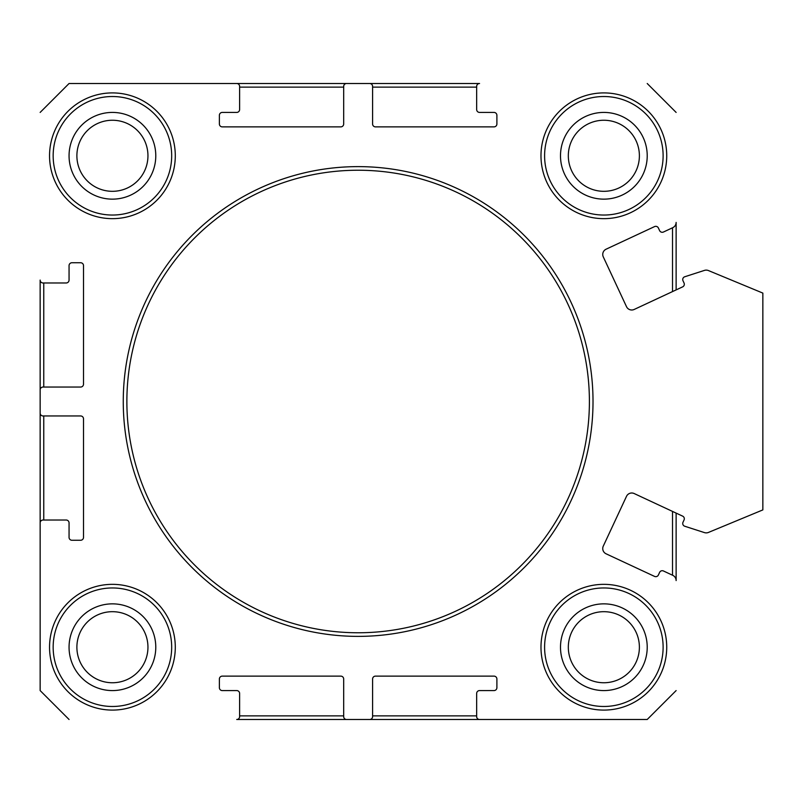 <?xml version="1.0" encoding="UTF-8"?>
<svg xmlns="http://www.w3.org/2000/svg" width="803" height="803" viewBox="0 0 803 803"><rect width="100%" height="100%" fill="white"/><g stroke="black" fill="none" stroke-linecap="round" stroke-linejoin="round"><path stroke-width="1.2" d="M676.126 513.097L676.126 580.579A5.782 5.782 0 0 0 672.784 575.339L663.459 570.983A2.891 2.891 0 0 0 659.614 572.378L658.39 575.008A2.891 2.891 0 0 1 654.555 576.403L606.084 553.799A5.782 5.782 0 0 1 603.284 546.12L626.501 496.334A5.782 5.782 0 0 1 634.179 493.544L682.65 516.138A2.891 2.891 0 0 1 684.046 519.983L682.992 522.261A2.891 2.891 0 0 0 684.718 526.226L704.452 532.6A5.782 5.782 0 0 0 708.447 532.439L762.85 509.905L762.85 293.095L708.447 270.561A5.782 5.782 0 0 0 704.452 270.4L684.718 276.774A2.891 2.891 0 0 0 682.992 280.739L684.046 283.017A2.891 2.891 0 0 1 682.65 286.862L634.179 309.456A5.782 5.782 0 0 1 626.501 306.666L603.284 256.88A5.782 5.782 0 0 1 606.084 249.201L654.555 226.597A2.891 2.891 0 0 1 658.39 227.992L659.614 230.622A2.891 2.891 0 0 0 663.459 232.017L672.784 227.661A5.782 5.782 0 0 0 676.126 222.421L676.126 289.903M647.218 719.488L236.724 719.488A2.891 2.891 0 0 0 239.615 716.597L239.615 693.471A2.891 2.891 0 0 0 236.724 690.58L222.27 690.58A2.891 2.891 0 0 1 219.38 687.689L219.38 679.017A2.891 2.891 0 0 1 222.27 676.126L340.793 676.126A2.891 2.891 0 0 1 343.684 679.017L343.684 716.597A2.891 2.891 0 0 0 346.575 719.488L369.701 719.488A2.891 2.891 0 0 0 372.592 716.597L372.592 679.017A2.891 2.891 0 0 1 375.483 676.126L494.006 676.126A2.891 2.891 0 0 1 496.896 679.017L496.896 687.689A2.891 2.891 0 0 1 494.006 690.58L479.552 690.58A2.891 2.891 0 0 0 476.661 693.471L476.661 716.597A2.891 2.891 0 0 0 479.552 719.488L647.218 719.488L676.126 690.58M40.15 690.58L40.15 280.086A2.891 2.891 0 0 0 43.041 282.977L66.167 282.977A2.891 2.891 0 0 0 69.058 280.086L69.058 265.632A2.891 2.891 0 0 1 71.949 262.742L80.621 262.742A2.891 2.891 0 0 1 83.512 265.632L83.512 384.155A2.891 2.891 0 0 1 80.621 387.046L43.041 387.046A2.891 2.891 0 0 0 40.15 389.937L40.15 413.063A2.891 2.891 0 0 0 43.041 415.954L80.621 415.954A2.891 2.891 0 0 1 83.512 418.845L83.512 537.368A2.891 2.891 0 0 1 80.621 540.258L71.949 540.258A2.891 2.891 0 0 1 69.058 537.368L69.058 522.914A2.891 2.891 0 0 0 66.167 520.023L43.041 520.023A2.891 2.891 0 0 0 40.15 522.914L40.15 690.58L69.058 719.488M69.058 83.512L479.552 83.512A2.891 2.891 0 0 0 476.661 86.403L476.661 109.529A2.891 2.891 0 0 0 479.552 112.42L494.006 112.42A2.891 2.891 0 0 1 496.896 115.311L496.896 123.983A2.891 2.891 0 0 1 494.006 126.874L375.483 126.874A2.891 2.891 0 0 1 372.592 123.983L372.592 86.403A2.891 2.891 0 0 0 369.701 83.512L346.575 83.512A2.891 2.891 0 0 0 343.684 86.403L343.684 123.983A2.891 2.891 0 0 1 340.793 126.874L222.27 126.874A2.891 2.891 0 0 1 219.38 123.983L219.38 115.311A2.891 2.891 0 0 1 222.27 112.42L236.724 112.42A2.891 2.891 0 0 0 239.615 109.529L239.615 86.403A2.891 2.891 0 0 0 236.724 83.512L69.058 83.512L40.15 112.42M239.615 715.875L343.684 715.875M372.592 715.875L476.661 715.875M672.512 575.209L672.512 511.411M672.512 291.589L672.512 227.791M476.661 87.125L372.592 87.125M343.684 87.125L239.615 87.125M43.764 282.977L43.764 387.046M43.764 415.954L43.764 520.023M112.42 120.249A35.533 35.533 0 0 0 76.887 155.782A35.533 35.533 0 0 0 112.42 191.315A35.533 35.533 0 0 0 147.953 155.782A35.533 35.533 0 0 0 112.42 120.249M112.42 611.685A35.533 35.533 0 0 0 76.887 647.218A35.533 35.533 0 0 0 112.42 682.751A35.533 35.533 0 0 0 147.953 647.218A35.533 35.533 0 0 0 112.42 611.685M603.856 611.685A35.533 35.533 0 0 0 568.323 647.218A35.533 35.533 0 0 0 603.856 682.751A35.533 35.533 0 0 0 639.389 647.218A35.533 35.533 0 0 0 603.856 611.685M603.856 120.249A35.533 35.533 0 0 0 568.323 155.782A35.533 35.533 0 0 0 603.856 191.315A35.533 35.533 0 0 0 639.389 155.782A35.533 35.533 0 0 0 603.856 120.249M112.42 112.42A43.362 43.362 0 0 0 69.058 155.782A43.362 43.362 0 0 0 112.42 199.144A43.362 43.362 0 0 0 155.782 155.782A43.362 43.362 0 0 0 112.42 112.42M112.42 603.856A43.362 43.362 0 0 0 69.058 647.218A43.362 43.362 0 0 0 112.42 690.58A43.362 43.362 0 0 0 155.782 647.218A43.362 43.362 0 0 0 112.42 603.856M603.856 603.856A43.362 43.362 0 0 0 560.494 647.218A43.362 43.362 0 0 0 603.856 690.58A43.362 43.362 0 0 0 647.218 647.218A43.362 43.362 0 0 0 603.856 603.856M603.856 112.42A43.362 43.362 0 0 0 560.494 155.782A43.362 43.362 0 0 0 603.856 199.144A43.362 43.362 0 0 0 647.218 155.782A43.362 43.362 0 0 0 603.856 112.42M112.42 96.521A59.261 59.261 0 0 0 53.159 155.782A59.261 59.261 0 0 0 112.42 215.043A59.261 59.261 0 0 0 171.681 155.782A59.261 59.261 0 0 0 112.42 96.521M112.42 587.957A59.261 59.261 0 0 0 53.159 647.218A59.261 59.261 0 0 0 112.42 706.479A59.261 59.261 0 0 0 171.681 647.218A59.261 59.261 0 0 0 112.42 587.957M603.856 587.957A59.261 59.261 0 0 0 544.595 647.218A59.261 59.261 0 0 0 603.856 706.479A59.261 59.261 0 0 0 663.117 647.218A59.261 59.261 0 0 0 603.856 587.957M603.856 96.521A59.261 59.261 0 0 0 544.595 155.782A59.261 59.261 0 0 0 603.856 215.043A59.261 59.261 0 0 0 663.117 155.782A59.261 59.261 0 0 0 603.856 96.521M358.138 170.236A231.264 231.264 0 0 0 126.874 401.5A231.264 231.264 0 0 0 358.138 632.764A231.264 231.264 0 0 0 589.402 401.5A231.264 231.264 0 0 0 358.138 170.236M112.42 92.907A62.875 62.875 0 0 0 49.545 155.782A62.875 62.875 0 0 0 112.42 218.657A62.875 62.875 0 0 0 175.295 155.782A62.875 62.875 0 0 0 112.42 92.907M112.42 584.343A62.875 62.875 0 0 0 49.545 647.218A62.875 62.875 0 0 0 112.42 710.093A62.875 62.875 0 0 0 175.295 647.218A62.875 62.875 0 0 0 112.42 584.343M603.856 584.343A62.875 62.875 0 0 0 540.981 647.218A62.875 62.875 0 0 0 603.856 710.093A62.875 62.875 0 0 0 666.731 647.218A62.875 62.875 0 0 0 603.856 584.343M603.856 92.907A62.875 62.875 0 0 0 540.981 155.782A62.875 62.875 0 0 0 603.856 218.657A62.875 62.875 0 0 0 666.731 155.782A62.875 62.875 0 0 0 603.856 92.907M358.138 166.622A234.877 234.877 0 0 0 123.26 401.5A234.877 234.877 0 0 0 358.138 636.377A234.877 234.877 0 0 0 593.015 401.5A234.877 234.877 0 0 0 358.138 166.622M676.126 112.42L647.218 83.512"/></g></svg>
